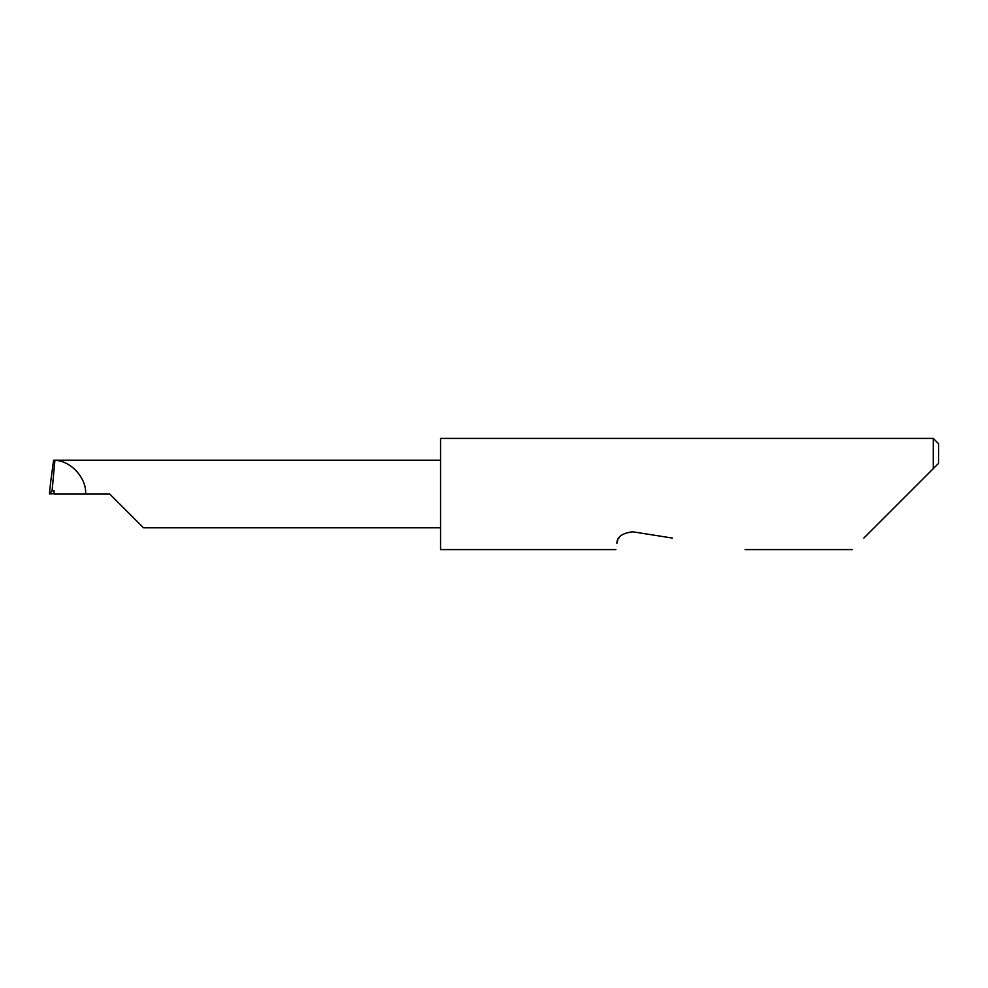 <?xml version="1.0" encoding="UTF-8"?>
<svg xmlns="http://www.w3.org/2000/svg" width="988" height="988" viewBox="0 0 988 988"><rect width="100%" height="100%" fill="white"/><g stroke="black" fill="none" stroke-linecap="round" stroke-linejoin="round"><path stroke-width="1.48" d="M109.705 494L143.495 527.802L109.705 494L143.495 527.802L109.705 494L54.056 494L54.056 490.678L52.08 490.925L49.4 493.926L50.721 481.625L49.4 493.926L54.056 493.728M863.845 538.077L933.265 468.658L933.265 438.413L440.549 438.413L440.549 549.587L615.907 549.587M618.883 538.077L618.463 538.769M617.71 540.362L616.895 543.326C615.586 551.6 615.586 551.6 616.895 543.326C616.895 536.966 622.181 533.112 632.765 531.803L672.383 538.077M52.08 490.925L54.908 460.346L53.599 460.198L50.721 481.625M85.586 494C86.796 478.229 70.716 460.593 54.908 460.346M440.549 460.198L54.748 460.198M938.6 463.323L933.265 468.658L938.6 463.323L938.6 443.748L933.265 438.413M143.495 527.802L440.549 527.802M852.335 549.587L745.076 549.587"/></g></svg>
